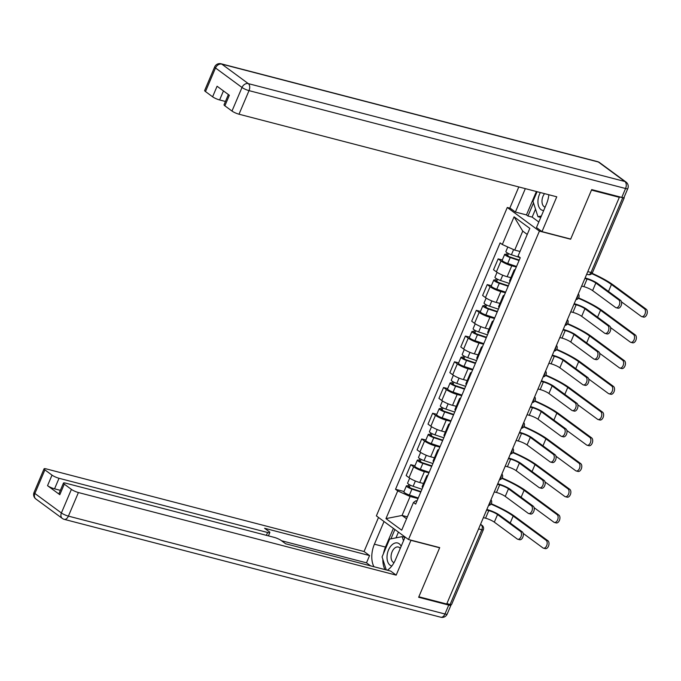 <?xml version="1.0" encoding="UTF-8"?>
<svg xmlns="http://www.w3.org/2000/svg" width="681" height="681" viewBox="0 0 681 681"><rect width="100%" height="100%" fill="white"/><g stroke="black" fill="none" stroke-linecap="round" stroke-linejoin="round"><path stroke-width="1.02" d="M510.256 208.258L507.277 207.484L376.372 515.883L408.498 539.514L539.403 231.114L570.618 239.227L591.483 190.084L619.335 197.328L446.71 604.013L418.849 596.777L439.713 547.626L408.498 539.514M478.59 528.907L481.825 529.75A3.652 0.681 -157 0 0 483.306 529.792L451.597 604.507A3.652 0.681 -157 0 1 450.115 604.456L481.825 529.75A3.652 2.222 -75.4 0 0 481.348 525.068L480.488 524.438M446.881 603.613L450.115 604.456M586.699 274.222L588.239 274.622A3.652 2.222 -75.4 0 0 591.031 272.468L622.74 197.762L618.399 196.639L619.335 197.328M622.74 197.762A3.652 0.681 23 0 0 624.23 197.813A3.652 0.681 23 0 0 624.043 197.43M516.309 266.995L511.754 265.811A8.393 1.575 -157 0 1 501.012 260.976L498.151 258.874L493.529 269.753L496.389 271.855A8.393 1.575 23 0 0 507.141 276.699L510.878 277.669M514.64 270.927A8.393 1.575 -157 0 1 514.146 269.974A8.393 1.575 -157 0 1 515.177 269.676M502.306 259.955L498.151 258.874M514.146 269.974L509.533 280.861A8.393 1.575 23 0 0 510.018 281.806M505.387 292.728L500.833 291.545A8.393 1.575 -157 0 1 490.09 286.701L487.23 284.598L482.616 295.486L485.468 297.588A8.393 1.575 23 0 0 496.219 302.424L499.965 303.403M503.719 296.652A8.393 1.575 -157 0 1 503.225 295.707A8.393 1.575 -157 0 1 504.255 295.401M491.384 285.68L487.23 284.598M503.225 295.707L498.611 306.586A8.393 1.575 23 0 0 499.105 307.54M494.466 318.453L489.92 317.269A8.393 1.575 -157 0 1 479.169 312.426L476.308 310.323L471.695 321.211L474.546 323.313A8.393 1.575 23 0 0 485.298 328.157L489.043 329.127M492.797 322.377A8.393 1.575 -157 0 1 492.303 321.432A8.393 1.575 -157 0 1 493.333 321.126M480.471 311.404L476.308 310.323M492.303 321.432L487.69 332.319A8.393 1.575 23 0 0 488.183 333.264M483.544 344.177L478.998 342.994A8.393 1.575 -157 0 1 468.247 338.159L465.395 336.056L460.773 346.935L463.625 349.038A8.393 1.575 23 0 0 474.376 353.882L478.122 354.852M481.884 348.11A8.393 1.575 -157 0 1 481.39 347.157A8.393 1.575 -157 0 1 482.412 346.859M469.549 337.138L465.395 336.056M481.39 347.157L476.768 358.044A8.393 1.575 23 0 0 477.262 358.989M472.623 369.911L468.077 368.727A8.393 1.575 -157 0 1 457.326 363.884L454.474 361.781L449.852 372.669L452.703 374.771A8.393 1.575 23 0 0 463.455 379.606L467.2 380.585M470.963 373.835A8.393 1.575 -157 0 1 470.469 372.89A8.393 1.575 -157 0 1 471.49 372.584M458.628 362.862L454.474 361.781M470.469 372.89L465.847 383.769A8.393 1.575 23 0 0 466.34 384.722M461.701 395.635L457.155 394.452A8.393 1.575 -157 0 1 446.404 389.609L443.552 387.506L438.93 398.394L441.79 400.496A8.393 1.575 23 0 0 452.533 405.34L456.279 406.31M460.041 399.56A8.393 1.575 -157 0 1 459.547 398.615A8.393 1.575 -157 0 1 460.569 398.308M447.706 388.587L443.552 387.506M459.547 398.615L454.925 409.502A8.393 1.575 23 0 0 455.419 410.447M450.788 421.36L446.234 420.177A8.393 1.575 -157 0 1 435.482 415.342L432.631 413.239L428.008 424.118L430.869 426.221A8.393 1.575 23 0 0 441.611 431.064L445.357 432.035M449.12 425.293A8.393 1.575 -157 0 1 448.626 424.34A8.393 1.575 -157 0 1 449.647 424.042M436.785 414.32L432.631 413.239M448.626 424.34L444.003 435.227A8.393 1.575 23 0 0 444.497 436.172M439.866 447.094L435.312 445.91A8.393 1.575 -157 0 1 424.561 441.067L421.709 438.964L417.087 449.852L419.947 451.946A8.393 1.575 23 0 0 430.69 456.789L434.435 457.768M438.198 451.018A8.393 1.575 -157 0 1 437.704 450.073A8.393 1.575 -157 0 1 438.726 449.766M425.863 440.045L421.709 438.964M437.704 450.073L433.082 460.952A8.393 1.575 23 0 0 433.576 461.905M428.945 472.818L424.391 471.635A8.393 1.575 -157 0 1 413.648 466.791L410.788 464.689L406.165 475.576L409.026 477.679A8.393 1.575 23 0 0 419.768 482.523L423.514 483.493M427.276 476.743A8.393 1.575 -157 0 1 426.783 475.798A8.393 1.575 -157 0 1 427.804 475.491M414.942 465.77L410.788 464.689M426.783 475.798L422.16 486.685A8.393 1.575 23 0 0 422.654 487.63M527.239 234.434L522.753 231.131L514.7 250.097L520.012 251.476M514.7 250.097L502.314 244.522L514.078 216.813L529.809 228.39L518.045 256.09L520.25 257.716L415.665 504.102L413.461 502.484L401.705 530.193L385.965 518.616L397.73 490.907L410.115 496.492L402.062 515.457L406.557 518.76M502.314 244.522L500.118 242.904L395.525 489.29L397.73 490.907M507.277 207.484L539.403 231.114M407.374 516.836L402.062 515.457L385.965 518.616M418.023 498.543L410.115 496.492M413.461 502.484L415.921 500.756L416.968 501.029M404.02 491.503L395.525 489.29M514.078 216.813L522.753 231.131M585.107 277.976L585.847 278.171A9.211 1.728 -157 0 1 597.654 283.483L620.553 300.33A4.197 2.554 104.6 0 1 621.268 305.241A4.197 2.554 104.6 0 1 617.88 308.178L616.067 307.71A4.197 2.554 -75.4 0 0 619.446 304.773A4.197 2.554 -75.4 0 0 618.731 299.853L595.832 283.015A6.844 1.285 23 0 0 587.065 279.065L584.885 278.495M595.832 283.015L592.606 290.6L615.513 307.437A4.197 2.554 -75.4 0 0 616.067 307.71M592.606 290.6A6.844 1.285 23 0 0 583.847 286.65L581.668 286.08M592.061 273.294A35.199 6.597 -157 0 1 613.266 284.981L646.226 309.225A4.197 2.554 104.6 0 1 646.95 314.145A4.197 2.554 104.6 0 1 643.562 317.082L641.74 316.605A4.197 2.554 -75.4 0 0 645.128 313.669A4.197 2.554 -75.4 0 0 644.413 308.757L611.444 284.505A32.833 6.155 23 0 0 591.763 273.651M621.472 301.836L641.187 316.342A4.197 2.554 -75.4 0 0 641.74 316.605M520.224 257.69L511.414 254.754A4.563 0.851 -157 0 1 505.872 251.553L507.805 246.999M519.254 260.057L509.524 256.814L506.868 255.281L507.762 255.307L508.503 253.553M519.067 260.508L510.222 257.554A4.563 0.851 -157 0 1 504.689 254.353A4.563 0.851 -157 0 1 506.545 254.413L507.209 252.847M516.547 266.441L507.703 263.496A4.563 0.851 -157 0 1 502.169 260.287L504.689 254.353M507.507 255.903L507.762 255.307L506.545 254.413M574.185 303.7L574.934 303.896A9.211 1.728 -157 0 1 586.733 309.208L609.631 326.054A4.197 2.554 104.6 0 1 610.346 330.966A4.197 2.554 104.6 0 1 606.967 333.911L605.145 333.435A4.197 2.554 -75.4 0 0 608.533 330.498A4.197 2.554 -75.4 0 0 607.81 325.578L584.911 308.74A6.844 1.285 23 0 0 576.152 304.79L573.964 304.22M584.911 308.74L581.693 316.325L604.592 333.171A4.197 2.554 -75.4 0 0 605.145 333.435M581.693 316.325A6.844 1.285 23 0 0 572.925 312.375L570.746 311.813M563.264 329.425L564.013 329.621A9.211 1.728 -157 0 1 575.811 334.941L598.71 351.779A4.197 2.554 104.6 0 1 599.425 356.699A4.197 2.554 104.6 0 1 596.045 359.636L594.224 359.159A4.197 2.554 -75.4 0 0 597.612 356.223A4.197 2.554 -75.4 0 0 596.888 351.311L573.989 334.465A6.844 1.285 23 0 0 565.23 330.515L563.042 329.953M573.989 334.465L570.772 342.049L593.67 358.896A4.197 2.554 -75.4 0 0 594.224 359.159M570.772 342.049A6.844 1.285 23 0 0 562.004 338.108L559.825 337.538M535.53 209.152L532.15 217.111L527.954 216.022L526.456 214.915L515.398 212.038L509.873 207.977L518.803 186.943M515.398 212.038L525.332 188.637M621.787 197.413L625.567 188.509A5.474 1.021 23 0 0 627.797 188.577L624.017 197.481A5.474 1.021 -157 0 1 621.787 197.413L591.695 189.59L570.695 239.065L541.991 231.608L536.466 227.539L546.409 204.121A20.524 12.505 -75.4 0 0 548.852 194.749M541.991 231.608L556.769 196.809L239.005 114.212A5.474 1.021 -157 0 1 231.991 111.054L224.875 105.819A5.474 1.021 -157 0 1 224.04 104.772L228.382 94.548M532.15 217.111L538.816 222.015M223.453 90.922L219.614 99.954A5.474 1.021 -157 0 1 212.608 96.796L205.492 91.56A5.474 1.021 -157 0 1 204.649 90.513L214.66 66.934A5.474 1.021 23 0 0 215.502 67.972L205.492 91.56M224.875 105.819L229.352 95.263L217.086 86.24L212.608 96.796M219.614 99.954L225.437 101.469M526.456 214.915L536.39 191.514M533.512 202.929L527.954 216.022M410.558 540.05L410.949 540.339L396.172 575.13L78.409 492.542L68.398 516.121L444.957 613.998L448.736 605.094L418.645 597.271L439.645 547.796L410.949 540.339M405.101 537.02L395.482 559.688A20.524 12.505 -75.4 0 1 387.353 570.21M383.454 553.644A20.524 12.505 -75.4 0 1 385.463 547.064L374.405 544.187A20.524 12.505 -75.4 0 0 373.937 566.728M374.405 544.187L384.033 521.518M378.508 517.458L364.054 551.508L369.579 555.568L264.586 528.277L268.995 531.52A5.474 1.021 23 0 1 269.829 532.568A5.474 1.021 23 0 1 267.599 532.491L59.026 478.283L54.548 488.83A5.474 1.021 -157 0 1 47.534 485.672L59.809 494.704A5.474 1.021 -157 0 1 58.966 493.657L63.444 483.101A5.474 1.021 23 0 0 64.286 484.148L71.403 489.384A5.474 1.021 23 0 0 78.409 492.542M370.626 565.868L366.497 562.829L369.579 555.568M63.444 483.101A5.474 1.021 23 0 1 65.674 483.169L274.247 537.386A5.474 1.021 23 0 1 281.262 540.544L285.662 543.778L390.647 571.07L396.172 575.13M364.054 551.508L46.291 468.911A5.474 1.021 23 0 0 44.061 468.843A5.474 1.021 23 0 0 44.895 469.881L52.02 475.125A5.474 1.021 23 0 0 59.026 478.283M448.736 605.094A5.474 1.021 23 0 0 450.967 605.162A5.474 1.021 23 0 0 450.677 604.583M60.371 490.346L54.548 488.83M366.497 562.829L281.534 540.74M382.85 559.331A20.524 12.505 -75.4 0 0 385.003 569.597M385.463 547.064L393.388 528.405M394.886 529.503L390.92 538.85M398.436 532.116L396.001 537.854M540.365 192.544A11.858 7.227 -75.4 0 0 540.978 209.603A11.858 7.227 -75.4 0 0 543.702 210.497M544.562 193.634A8.112 4.946 -75.4 0 0 544.076 206.649A8.112 4.946 -75.4 0 0 545.123 207.16M541.361 216.022L537.973 216.686L532.993 201.346L537.096 191.693M540.765 217.418L537.973 216.686M401.16 546.307A11.858 7.227 -75.4 0 0 399.151 543.727A11.858 7.227 -75.4 0 0 388.519 549.976A11.858 7.227 -75.4 0 0 390.051 565.17A11.858 7.227 -75.4 0 0 391.839 565.979M400.249 548.443A8.112 4.946 -75.4 0 0 399.372 547.541A8.112 4.946 -75.4 0 0 398.3 547.022A8.112 4.946 -75.4 0 0 391.754 552.708A8.112 4.946 -75.4 0 0 393.141 562.217A8.112 4.946 -75.4 0 0 394.018 562.676M386.289 569.937L382.067 556.913L389.626 539.105L402.165 536.645L403.501 540.782M404.957 537.369L402.165 536.645M578.603 297.912A35.199 6.597 -157 0 1 602.345 310.706L635.305 334.958A4.197 2.554 104.6 0 1 636.028 339.87A4.197 2.554 104.6 0 1 632.64 342.807L630.827 342.339A4.197 2.554 -75.4 0 0 634.207 339.402A4.197 2.554 -75.4 0 0 633.492 334.482L600.523 310.238A32.833 6.155 23 0 0 578.348 298.287M610.551 327.57L630.265 342.066A4.197 2.554 -75.4 0 0 630.827 342.339M509.337 283.432L500.492 280.478A4.563 0.851 -157 0 1 494.951 277.278L497.062 272.323M508.332 285.79L498.603 282.547L495.947 281.006L496.841 281.032L497.581 279.278M508.145 286.233L499.301 283.287A4.563 0.851 -157 0 1 493.768 280.078A4.563 0.851 -157 0 1 495.623 280.138L496.287 278.572M505.625 292.166L496.781 289.221A4.563 0.851 -157 0 1 491.248 286.02L493.768 280.078M496.585 281.628L496.841 281.032L495.623 280.138M567.682 323.637A35.199 6.597 -157 0 1 591.423 336.44L624.392 360.683A4.197 2.554 104.6 0 1 625.107 365.595A4.197 2.554 104.6 0 1 621.719 368.54L619.906 368.063A4.197 2.554 -75.4 0 0 623.285 365.127A4.197 2.554 -75.4 0 0 622.57 360.215L589.601 335.963A32.833 6.155 23 0 0 567.435 324.011M599.629 353.294L619.352 367.8A4.197 2.554 -75.4 0 0 619.906 368.063M498.415 309.157L489.571 306.212A4.563 0.851 -157 0 1 484.038 303.002L486.14 298.048M497.411 311.515L487.681 308.272L485.025 306.731L485.919 306.765L486.66 305.003M497.224 311.958L488.379 309.012A4.563 0.851 -157 0 1 482.846 305.812A4.563 0.851 -157 0 1 484.702 305.871L485.366 304.296M494.704 317.899L485.859 314.945A4.563 0.851 -157 0 1 480.326 311.745L482.846 305.812M485.664 307.352L485.919 306.765L484.702 305.871M552.342 355.159L553.091 355.354A9.211 1.728 -157 0 1 564.889 360.666L587.788 377.512A4.197 2.554 104.6 0 1 588.512 382.424A4.197 2.554 104.6 0 1 585.124 385.361L583.302 384.893A4.197 2.554 -75.4 0 0 586.69 381.947A4.197 2.554 -75.4 0 0 585.966 377.036L563.068 360.189A6.844 1.285 23 0 0 554.308 356.248L552.121 355.678M563.068 360.189L559.85 367.783L582.749 384.62A4.197 2.554 -75.4 0 0 583.302 384.893M559.85 367.783A6.844 1.285 23 0 0 551.091 363.833L548.903 363.262M541.421 380.883L542.17 381.079A9.211 1.728 -157 0 1 553.968 386.391L576.867 403.237A4.197 2.554 104.6 0 1 577.59 408.149A4.197 2.554 104.6 0 1 574.202 411.094L572.38 410.617A4.197 2.554 -75.4 0 0 575.768 407.681A4.197 2.554 -75.4 0 0 575.045 402.76L552.146 385.923A6.844 1.285 23 0 0 543.387 381.973L541.199 381.403M552.146 385.923L548.929 393.507L571.827 410.354A4.197 2.554 -75.4 0 0 572.38 410.617M548.929 393.507A6.844 1.285 23 0 0 540.169 389.558L537.981 388.996M530.499 406.608L531.248 406.804A9.211 1.728 -157 0 1 543.046 412.124L565.945 428.962A4.197 2.554 104.6 0 1 566.669 433.882A4.197 2.554 104.6 0 1 563.281 436.819L561.459 436.342A4.197 2.554 -75.4 0 0 564.847 433.405A4.197 2.554 -75.4 0 0 564.123 428.494L541.225 411.647A6.844 1.285 23 0 0 532.465 407.698L530.278 407.136M541.225 411.647L538.007 419.232L560.906 436.078A4.197 2.554 -75.4 0 0 561.459 436.342M538.007 419.232A6.844 1.285 23 0 0 529.248 415.291L527.06 414.72M556.76 349.362A35.199 6.597 -157 0 1 580.501 362.164L613.47 386.408A4.197 2.554 104.6 0 1 614.185 391.328A4.197 2.554 104.6 0 1 610.806 394.265L608.984 393.788A4.197 2.554 -75.4 0 0 612.372 390.851A4.197 2.554 -75.4 0 0 611.649 385.94L578.68 361.688A32.833 6.155 23 0 0 556.513 349.745M588.707 379.019L608.431 393.524A4.197 2.554 -75.4 0 0 608.984 393.788M487.494 334.882L478.649 331.936A4.563 0.851 -157 0 1 473.116 328.736L475.219 323.773M486.489 337.24L476.76 333.996L474.104 332.464L474.997 332.49L475.747 330.736M486.302 337.691L477.458 334.737A4.563 0.851 -157 0 1 471.924 331.536A4.563 0.851 -157 0 1 473.78 331.596L474.444 330.03M483.782 343.624L474.938 340.679A4.563 0.851 -157 0 1 469.405 337.47L471.924 331.536M474.742 333.086L474.997 332.49L473.78 331.596M545.839 375.095A35.199 6.597 -157 0 1 569.58 387.889L602.549 412.141A4.197 2.554 104.6 0 1 603.264 417.053A4.197 2.554 104.6 0 1 599.884 419.99L598.063 419.522A4.197 2.554 -75.4 0 0 601.451 416.585A4.197 2.554 -75.4 0 0 600.727 411.664L567.758 387.421A32.833 6.155 23 0 0 545.592 375.469M577.794 404.752L597.509 419.249A4.197 2.554 -75.4 0 0 598.063 419.522M476.572 360.615L467.728 357.661A4.563 0.851 -157 0 1 462.195 354.46L464.297 349.506M475.568 362.973L465.847 359.73L463.182 358.189L464.076 358.215L464.825 356.461M475.381 363.416L466.536 360.47A4.563 0.851 -157 0 1 461.003 357.261A4.563 0.851 -157 0 1 462.859 357.321L463.523 355.754M472.861 369.349L464.016 366.404A4.563 0.851 -157 0 1 458.483 363.203L461.003 357.261M463.821 358.81L464.076 358.215L462.859 357.321M534.917 400.82A35.199 6.597 -157 0 1 558.658 413.622L591.627 437.866A4.197 2.554 104.6 0 1 592.351 442.778A4.197 2.554 104.6 0 1 588.963 445.723L587.141 445.246A4.197 2.554 -75.4 0 0 590.529 442.31A4.197 2.554 -75.4 0 0 589.806 437.389L556.837 413.146A32.833 6.155 23 0 0 534.67 401.194M566.873 430.477L586.588 444.982A4.197 2.554 -75.4 0 0 587.141 445.246M465.651 386.34L456.806 383.394A4.563 0.851 -157 0 1 451.273 380.185L453.376 375.231M464.646 388.698L454.925 385.455L452.261 383.914L453.154 383.948L453.904 382.186M464.459 389.14L455.615 386.195A4.563 0.851 -157 0 1 450.081 382.994A4.563 0.851 -157 0 1 451.937 383.054L452.601 381.479M461.939 395.082L453.095 392.128A4.563 0.851 -157 0 1 447.562 388.928L450.081 382.994M452.908 384.535L453.154 383.948L451.937 383.054M519.586 432.341L520.327 432.529A9.211 1.728 -157 0 1 532.125 437.849L555.024 454.695A4.197 2.554 104.6 0 1 555.747 459.607A4.197 2.554 104.6 0 1 552.359 462.544L550.537 462.076A4.197 2.554 -75.4 0 0 553.925 459.13A4.197 2.554 -75.4 0 0 553.202 454.218L530.303 437.372A6.844 1.285 23 0 0 521.544 433.431L519.365 432.861M530.303 437.372L527.085 444.965L549.984 461.803A4.197 2.554 -75.4 0 0 550.537 462.076M527.085 444.965A6.844 1.285 23 0 0 518.326 441.016L516.138 440.445M523.995 426.544A35.199 6.597 -157 0 1 547.737 439.347L580.706 463.591A4.197 2.554 104.6 0 1 581.429 468.511A4.197 2.554 104.6 0 1 578.041 471.448L576.22 470.971A4.197 2.554 -75.4 0 0 579.608 468.034A4.197 2.554 -75.4 0 0 578.884 463.123L545.915 438.87A32.833 6.155 23 0 0 523.749 426.927M555.951 456.202L575.666 470.707A4.197 2.554 -75.4 0 0 576.22 470.971M454.729 412.065L445.885 409.119A4.563 0.851 -157 0 1 440.352 405.919L442.454 400.956M453.733 414.423L444.003 411.179L441.348 409.647L442.233 409.673L442.982 407.919M453.537 414.874L444.693 411.92A4.563 0.851 -157 0 1 439.16 408.719A4.563 0.851 -157 0 1 441.016 408.779L441.68 407.212M451.018 420.807L442.173 417.862A4.563 0.851 -157 0 1 436.64 414.652L439.16 408.719M441.986 410.268L442.233 409.673L441.016 408.779M508.664 458.066L509.405 458.262A9.211 1.728 -157 0 1 521.203 463.574L544.102 480.42A4.197 2.554 104.6 0 1 544.826 485.332A4.197 2.554 104.6 0 1 541.438 488.268L539.616 487.8A4.197 2.554 -75.4 0 0 543.004 484.863A4.197 2.554 -75.4 0 0 542.289 479.943L519.382 463.106A6.844 1.285 23 0 0 510.622 459.156L508.443 458.585M519.382 463.106L516.164 470.69L539.063 487.536A4.197 2.554 -75.4 0 0 539.616 487.8M516.164 470.69A6.844 1.285 23 0 0 507.405 466.74L505.217 466.17M513.074 452.278A35.199 6.597 -157 0 1 536.815 465.072L569.784 489.324A4.197 2.554 104.6 0 1 570.508 494.236A4.197 2.554 104.6 0 1 567.12 497.173L565.298 496.704A4.197 2.554 -75.4 0 0 568.686 493.759A4.197 2.554 -75.4 0 0 567.963 488.847L535.002 464.604A32.833 6.155 23 0 0 512.827 452.652M545.03 481.935L564.745 496.432A4.197 2.554 -75.4 0 0 565.298 496.704M443.808 437.798L434.963 434.844A4.563 0.851 -157 0 1 429.43 431.643L431.533 426.681M442.812 440.156L433.082 436.913L430.426 435.372L431.311 435.397L432.06 433.644M442.616 440.598L433.78 437.653A4.563 0.851 -157 0 1 428.238 434.444A4.563 0.851 -157 0 1 430.094 434.504L430.767 432.937M440.096 446.532L431.252 443.586A4.563 0.851 -157 0 1 425.719 440.386L428.238 434.444M431.064 435.993L431.311 435.397L430.094 434.504M497.743 483.791L498.483 483.987A9.211 1.728 -157 0 1 510.282 489.307L533.18 506.145A4.197 2.554 104.6 0 1 533.904 511.065A4.197 2.554 104.6 0 1 530.516 514.002L528.703 513.525A4.197 2.554 -75.4 0 0 532.082 510.588A4.197 2.554 -75.4 0 0 531.367 505.677L508.469 488.83A6.844 1.285 23 0 0 499.701 484.881L497.522 484.319M508.469 488.83L505.242 496.415L528.141 513.261A4.197 2.554 -75.4 0 0 528.703 513.525M505.242 496.415A6.844 1.285 23 0 0 496.483 492.474L494.295 491.903M502.152 478.002A35.199 6.597 -157 0 1 525.894 490.797L558.863 515.049A4.197 2.554 104.6 0 1 559.586 519.961A4.197 2.554 104.6 0 1 556.198 522.906L554.377 522.429A4.197 2.554 -75.4 0 0 557.765 519.492A4.197 2.554 -75.4 0 0 557.041 514.572L524.081 490.329A32.833 6.155 23 0 0 501.906 478.377M534.108 507.66L553.823 522.165A4.197 2.554 -75.4 0 0 554.377 522.429M432.886 463.523L424.042 460.577A4.563 0.851 -157 0 1 418.509 457.368L420.611 452.414M431.89 465.881L422.16 462.637L419.505 461.097L420.39 461.131L421.139 459.369M431.703 466.323L422.858 463.378A4.563 0.851 -157 0 1 417.317 460.177A4.563 0.851 -157 0 1 419.173 460.237L419.845 458.662M429.183 472.265L420.339 469.311A4.563 0.851 -157 0 1 414.797 466.11L417.317 460.177M420.143 461.718L420.39 461.131L419.173 460.237M486.821 509.524L487.562 509.711A9.211 1.728 -157 0 1 499.36 515.032L522.267 531.878A4.197 2.554 104.6 0 1 522.982 536.79A4.197 2.554 104.6 0 1 519.594 539.727L517.781 539.258A4.197 2.554 -75.4 0 0 521.161 536.313A4.197 2.554 -75.4 0 0 520.446 531.401L497.547 514.555A6.844 1.285 23 0 0 488.779 510.614L486.6 510.043M497.547 514.555L494.321 522.148L517.22 538.986A4.197 2.554 -75.4 0 0 517.781 539.258M494.321 522.148A6.844 1.285 23 0 0 485.562 518.198L483.382 517.628M491.239 503.727A35.199 6.597 -157 0 1 514.981 516.53L547.941 540.774A4.197 2.554 104.6 0 1 548.665 545.694A4.197 2.554 104.6 0 1 545.277 548.631L543.455 548.154A4.197 2.554 -75.4 0 0 546.843 545.217A4.197 2.554 -75.4 0 0 546.128 540.305L513.159 516.053A32.833 6.155 23 0 0 490.984 504.11M523.187 533.385L542.902 547.89A4.197 2.554 -75.4 0 0 543.455 548.154M421.965 489.247L413.129 486.302A4.563 0.851 -157 0 1 407.587 483.093L409.69 478.139M420.969 491.605L411.239 488.362L408.583 486.83L409.477 486.855L410.217 485.102M420.781 492.048L411.937 489.103A4.563 0.851 -157 0 1 406.395 485.902A4.563 0.851 -157 0 1 408.26 485.962L408.923 484.387M418.262 497.99L409.417 495.044A4.563 0.851 -157 0 1 403.876 491.835L406.395 485.902M409.221 487.451L409.477 486.855L408.26 485.962M488.745 504.979A3.652 2.222 -75.4 0 0 489.945 503.293A3.652 2.222 -75.4 0 0 490.414 501.063M499.667 479.254A3.652 2.222 -75.4 0 0 500.867 477.56A3.652 2.222 -75.4 0 0 501.335 475.338M510.588 453.529A3.652 2.222 -75.4 0 0 511.789 451.835A3.652 2.222 -75.4 0 0 512.248 449.605M521.51 427.796A3.652 2.222 -75.4 0 0 522.71 426.11A3.652 2.222 -75.4 0 0 523.17 423.88M532.431 402.071A3.652 2.222 -75.4 0 0 533.632 400.385A3.652 2.222 -75.4 0 0 534.091 398.155M543.353 376.346A3.652 2.222 -75.4 0 0 544.545 374.652A3.652 2.222 -75.4 0 0 545.013 372.422M554.274 350.613A3.652 2.222 -75.4 0 0 555.466 348.927A3.652 2.222 -75.4 0 0 555.934 346.697M565.187 324.888A3.652 2.222 -75.4 0 0 566.388 323.203A3.652 2.222 -75.4 0 0 566.856 320.972M576.109 299.163A3.652 2.222 -75.4 0 0 577.309 297.469A3.652 2.222 -75.4 0 0 577.777 295.239M480.335 524.804L481.348 525.068A3.652 2.809 126.3 0 1 482.114 525.434L480.556 524.285M419.768 482.523L424.391 471.635M430.69 456.789L435.312 445.91M441.611 431.064L446.234 420.177M452.533 405.34L457.155 394.452M463.455 379.606L468.077 368.727M474.376 353.882L478.998 342.994M485.298 328.157L489.92 317.269M496.219 302.424L500.833 291.545M507.141 276.699L511.754 265.811M419.947 451.946L424.561 441.067M430.869 426.221L435.482 415.342M441.79 400.496L446.404 389.609M452.703 374.771L457.326 363.884M463.625 349.038L468.247 338.159M474.546 323.313L479.169 312.426M485.468 297.588L490.09 286.701M496.389 271.855L501.012 260.976M409.026 477.679L413.648 466.791M587.797 271.634L591.031 272.468A3.652 0.681 -157 0 0 592.513 272.519L624.23 197.813M618.731 299.853L620.553 300.33M587.065 279.065L583.847 286.65M644.413 308.757L646.226 309.225M511.414 254.754L513.593 249.604M507.703 263.496L510.222 257.554M608.491 291.459L611.444 284.505M607.81 325.578L609.631 326.054M576.152 304.79L572.925 312.375M596.888 351.311L598.71 351.779M565.23 330.515L562.004 338.108M627.797 188.577A5.474 5.474 0 0 0 626.001 182.031A5.474 4.214 -53.7 0 0 624.86 181.495A5.474 3.337 104.6 0 1 625.567 188.509L249.016 90.633A5.474 3.337 104.6 0 0 248.301 83.618L624.86 181.495L598.352 161.993L221.802 64.125L248.301 83.618A5.474 4.214 126.3 0 0 242.002 87.474L215.502 67.972A5.474 4.214 -53.7 0 1 221.802 64.125A5.474 3.337 104.6 0 0 221.078 63.776A5.474 5.474 0 0 0 214.66 66.934M231.991 111.054L242.002 87.474A5.474 1.021 23 0 0 249.016 90.633L239.005 114.212M597.629 161.652A5.474 3.337 104.6 0 1 598.352 161.993A5.474 4.214 126.3 0 1 599.501 162.538A5.474 5.474 0 0 0 597.629 161.652L221.078 63.776M64.286 484.148L59.809 494.704M47.534 485.672L52.02 475.125M44.895 469.881L34.884 493.47L61.392 512.963L71.403 489.384M266.39 535.343L267.599 532.491M34.884 493.47A5.474 1.021 -157 0 1 34.05 492.423A5.474 5.474 0 0 0 35.846 498.969A5.474 4.214 -53.7 0 1 34.884 493.47M61.392 512.963A5.474 4.214 126.3 0 0 62.346 518.462A5.474 5.474 0 0 0 64.218 519.348A5.474 3.337 104.6 0 0 68.398 516.121A5.474 1.021 -157 0 1 61.392 512.963M450.967 605.162L447.187 614.066A5.474 1.021 -157 0 1 444.957 613.998A5.474 3.337 104.6 0 1 440.769 617.224L64.218 519.348M633.492 334.482L635.305 334.958M500.492 280.478L502.731 275.192M496.781 289.221L499.301 283.287M597.569 317.184L600.523 310.238M622.57 360.215L624.392 360.683M489.571 306.212L491.81 300.925M485.859 314.945L488.379 309.012M586.647 342.918L589.601 335.963M585.966 377.036L587.788 377.512M554.308 356.248L551.091 363.833M575.045 402.76L576.867 403.237M543.387 381.973L540.169 389.558M564.123 428.494L565.945 428.962M532.465 407.698L529.248 415.291M611.649 385.94L613.47 386.408M478.649 331.936L480.888 326.65M474.938 340.679L477.458 334.737M575.734 368.642L578.68 361.688M600.727 411.664L602.549 412.141M467.728 357.661L469.975 352.375M464.016 366.404L466.536 360.47M564.813 394.367L567.758 387.421M589.806 437.389L591.627 437.866M456.806 383.394L459.054 378.108M453.095 392.128L455.615 386.195M553.891 420.092L556.837 413.146M553.202 454.218L555.024 454.695M521.544 433.431L518.326 441.016M578.884 463.123L580.706 463.591M445.885 409.119L448.132 403.833M442.173 417.862L444.693 411.92M542.97 445.825L545.915 438.87M542.289 479.943L544.102 480.42M510.622 459.156L507.405 466.74M567.963 488.847L569.784 489.324M434.963 434.844L437.211 429.558M431.252 443.586L433.78 437.653M532.048 471.55L535.002 464.604M531.367 505.677L533.18 506.145M499.701 484.881L496.483 492.474M557.041 514.572L558.863 515.049M424.042 460.577L426.289 455.291M420.339 469.311L422.858 463.378M521.127 497.275L524.081 490.329M520.446 531.401L522.267 531.878M488.779 510.614L485.562 518.198M546.128 540.305L547.941 540.774M413.129 486.302L415.367 481.016M409.417 495.044L411.937 489.103M510.205 523.008L513.159 516.053M575.879 299.717A3.652 3.652 0 0 0 578.348 293.894M564.958 325.441A3.652 3.652 0 0 0 567.426 319.619M554.036 351.166A3.652 3.652 0 0 0 556.505 345.352M543.115 376.899A3.652 3.652 0 0 0 545.583 371.077M532.193 402.624A3.652 3.652 0 0 0 534.662 396.802M521.271 428.349A3.652 3.652 0 0 0 523.749 422.535M510.35 454.082A3.652 3.652 0 0 0 512.827 448.26M499.437 479.807A3.652 3.652 0 0 0 501.906 473.985M488.515 505.532A3.652 3.652 0 0 0 490.984 499.718M483.306 529.792A3.652 3.652 0 0 0 482.114 525.434M588.239 274.622A3.652 3.652 0 0 0 592.513 272.519M626.001 182.031L599.501 162.538M44.061 468.843L34.05 492.423M35.846 498.969L62.346 518.462M440.769 617.224A5.474 5.474 0 0 0 447.187 614.066M268.425 535.87L269.829 532.568"/></g></svg>
